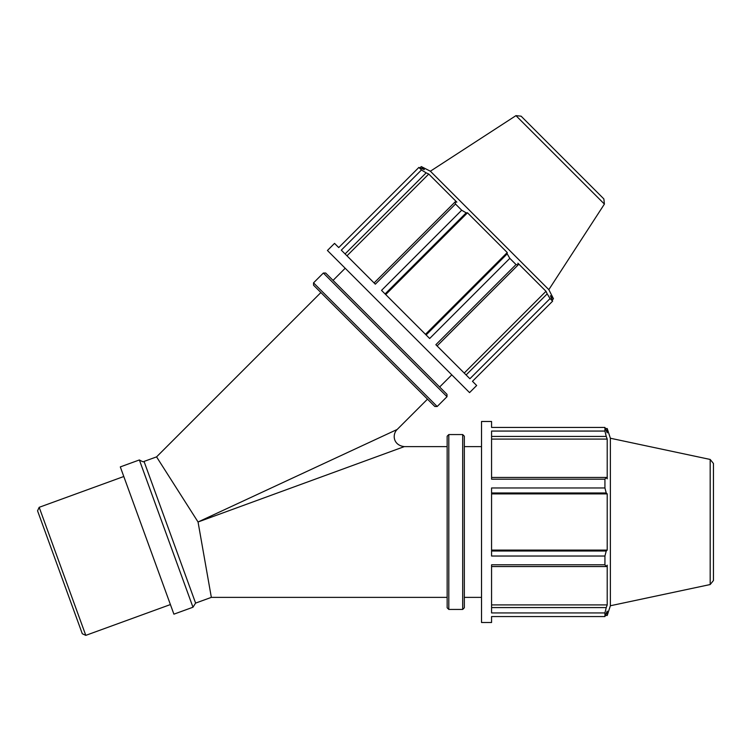 <?xml version="1.0" encoding="UTF-8"?>
<svg xmlns="http://www.w3.org/2000/svg" width="751" height="751" viewBox="0 0 751 751"><rect width="100%" height="100%" fill="white"/><g stroke="black" fill="none" stroke-linecap="round" stroke-linejoin="round"><path stroke-width="1.13" d="M192.969 607.23L195.598 603.1L144.042 461.433C144.014 462.259 142.465 461.762 139.367 459.959L120.301 466.906L173.903 614.168L192.969 607.23L139.367 459.959M320.893 292.543L156.565 456.88L198.048 521.992L211.341 597.374L195.598 603.1M85.792 635.365L39.183 507.31L37.55 510.802L82.291 633.741L85.792 635.365L170.402 604.564M404.291 446.62C393.026 445.268 392.06 434.256 397.185 429.459L198.048 521.992L404.291 446.62L447.155 446.62L447.155 607.784L447.155 436.209L448.807 434.557L462.691 434.557L464.334 436.209L464.334 607.784L462.691 609.437L462.691 434.557M385.085 293.932L466.164 212.843L461.687 210.224L381.536 290.384L429.656 338.504L509.816 258.353L507.197 253.876L426.117 334.955M345.084 253.932L426.164 172.843L421.452 169.989L341.301 250.149L375.331 284.178L455.491 204.019L461.687 210.224M437.101 345.948L518.181 264.868L516.021 264.549L435.862 344.709L469.901 378.739L550.051 298.588L547.197 293.876L466.118 374.956M515.956 115.635L604.405 204.084L603.86 198.921L521.119 116.18L515.956 115.635L430.379 171.209L548.831 289.661L553.468 298.757L550.408 295.706L552.623 301.151L472.463 381.311L476.669 385.507L469.553 392.613L327.427 250.487L334.533 243.38L338.729 247.577L418.889 167.417L421.452 169.989M518.181 264.868L517.89 263.188L545.996 291.294L547.197 293.876M430.379 171.209L421.283 166.581L424.334 169.632L418.889 167.417M346.971 255.819L428.746 174.044L456.852 202.15L455.172 201.859L374.092 282.939M426.164 172.843L428.746 174.044M385.723 294.57L467.498 212.796L507.244 252.543L507.197 253.876M466.164 212.843L467.498 212.796M550.051 298.588L552.623 301.151M509.816 258.353L516.021 264.549M455.491 204.019L455.172 201.859M464.221 373.069L545.996 291.294M425.47 334.317L507.244 252.543M323.352 273.035L325.681 273.035L447.005 394.359L447.005 396.697L323.352 273.035L313.533 282.855L313.533 285.183L434.857 406.507L437.185 406.507L313.533 282.855M533.332 128.393L591.647 186.708M333.04 280.395L345.188 268.248M491.567 436.415L606.235 436.415L604.93 431.065L491.567 431.065L491.567 479.194L604.93 479.194L606.235 477.448L491.567 477.448M491.567 492.985L606.235 492.985L604.93 487.962L491.567 487.962L491.567 556.031L604.93 556.031L606.235 551.009L491.567 551.009M491.567 566.545L606.235 566.545L604.93 564.799L491.567 564.799L491.567 612.929L604.93 612.929L606.235 607.578L491.567 607.578M491.567 616.562L491.567 622.504L481.522 622.504L481.522 421.489L491.567 421.489L491.567 427.432L604.93 427.432L607.212 432.848L607.212 428.53L610.366 438.237L610.366 605.757L607.212 615.463L607.212 611.136L604.93 616.562L491.567 616.562M606.235 566.545L607.212 565.156L607.212 604.902L606.235 607.578M491.567 439.091L607.212 439.091L607.212 478.838L606.235 477.448M606.235 436.415L607.212 439.091M491.567 493.886L607.212 493.886L607.212 550.098L606.235 551.009M606.235 492.985L607.212 493.886M491.567 550.098L607.212 550.098M491.567 604.902L607.212 604.902M604.93 427.432L604.93 431.065M604.93 479.194L604.93 487.962M604.93 556.031L604.93 564.799M604.93 612.929L604.93 616.562M610.366 438.237L710.183 459.452L713.45 463.489L713.45 580.504L710.183 584.541L610.366 605.757M464.334 446.62L481.522 446.62M462.691 609.437L448.807 609.437L448.807 434.557M710.183 459.452L710.183 584.541M156.565 456.88L144.042 461.433M123.793 476.51L39.183 507.31M211.341 597.374L447.155 597.374M397.185 429.459L427.497 399.147M420.062 167.792L421.283 166.581M437.185 406.507L447.005 396.697M552.248 299.978L553.468 298.757M604.405 204.084L548.831 289.661M439.645 387L451.792 374.852M605.494 428.53L607.212 428.53M448.807 609.437L447.155 607.784M605.494 615.463L607.212 615.463M464.334 597.374L481.522 597.374"/></g></svg>
